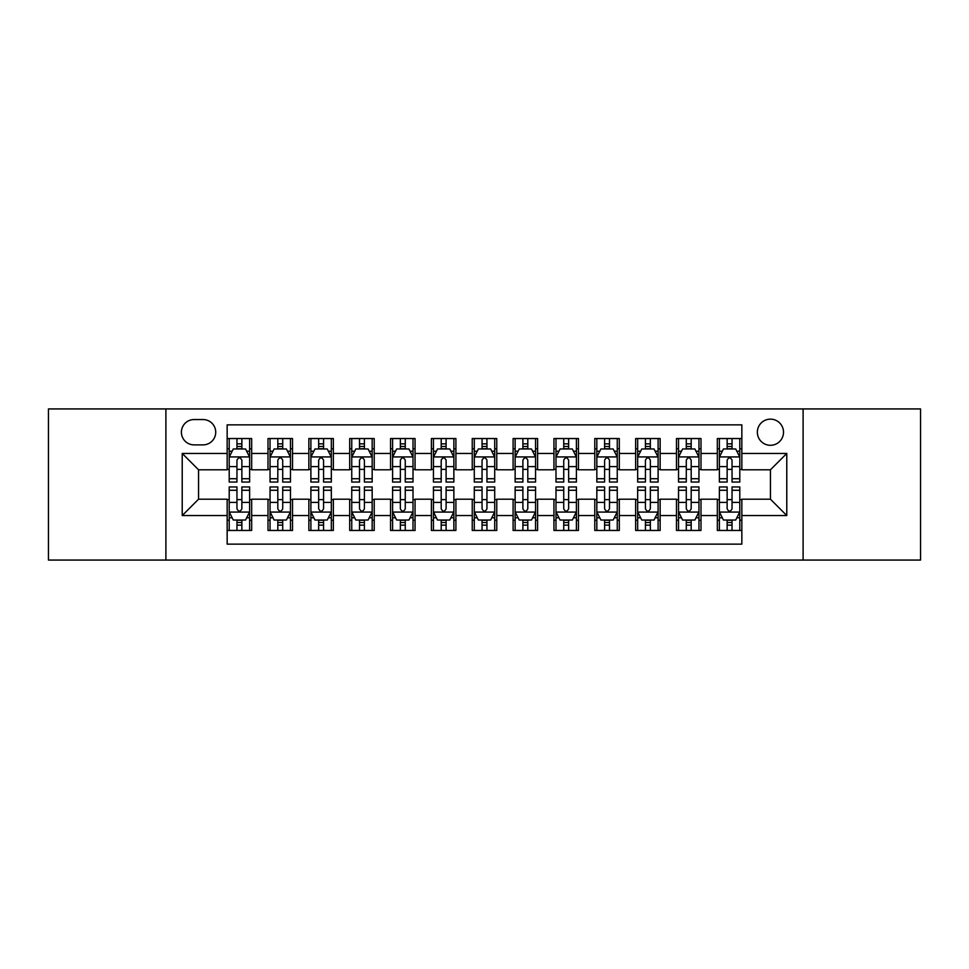 <?xml version="1.0" encoding="UTF-8"?>
<svg xmlns="http://www.w3.org/2000/svg" width="969" height="969" viewBox="0 0 969 969"><rect width="100%" height="100%" fill="white"/><g stroke="black" fill="none" stroke-linecap="round" stroke-linejoin="round"><path stroke-width="1.45" d="M770.44 419.141A13.069 13.069 0 0 0 757.358 432.21A13.069 13.069 0 0 0 770.44 445.292A13.069 13.069 0 0 0 783.509 432.21A13.069 13.069 0 0 0 770.44 419.141M803.107 560.07L920.55 560.07L920.55 408.93L803.107 408.93L803.107 560.07L165.893 560.07L165.893 408.93L48.45 408.93L48.45 560.07L165.893 560.07M741.842 438.545L717.326 438.545L717.326 453.456L700.999 453.456L700.999 469.795L717.326 469.795L717.326 453.456M700.999 453.456L700.999 438.545L676.483 438.545L676.483 453.456L660.143 453.456L660.143 469.795L676.483 469.795L676.483 453.456M660.143 453.456L660.143 438.545L635.64 438.545L635.64 453.456L619.3 453.456L619.3 469.795L635.64 469.795L635.64 453.456M619.3 453.456L619.3 438.545L594.784 438.545L594.784 453.456L578.445 453.456L578.445 469.795L594.784 469.795L594.784 453.456M578.445 453.456L578.445 438.545L553.941 438.545L553.941 453.456L537.601 453.456L537.601 469.795L553.941 469.795L553.941 453.456M537.601 453.456L537.601 438.545L513.098 438.545L513.098 453.456L496.758 453.456L496.758 469.795L513.098 469.795L513.098 453.456M496.758 453.456L496.758 438.545L472.242 438.545L472.242 453.456L455.902 453.456L455.902 469.795L472.242 469.795L472.242 453.456M455.902 453.456L455.902 438.545L431.399 438.545L431.399 453.456L415.059 453.456L415.059 469.795L431.399 469.795L431.399 453.456M415.059 453.456L415.059 438.545L390.555 438.545L390.555 453.456L374.216 453.456L374.216 469.795L390.555 469.795L390.555 453.456M374.216 453.456L374.216 438.545L349.7 438.545L349.7 453.456L333.36 453.456L333.36 469.795L349.7 469.795L349.7 453.456M333.36 453.456L333.36 438.545L308.857 438.545L308.857 453.456L292.517 453.456L292.517 469.795L308.857 469.795L308.857 453.456M292.517 453.456L292.517 438.545L268.001 438.545L268.001 469.795L251.674 469.795L251.674 438.545L227.158 438.545M227.158 530.455L251.674 530.455L251.674 499.205L268.001 499.205L268.001 530.455L292.517 530.455L292.517 499.205L308.857 499.205L308.857 515.544L292.517 515.544M308.857 515.544L308.857 530.455L333.36 530.455L333.36 499.205L349.7 499.205L349.7 515.544L333.36 515.544M349.7 515.544L349.7 530.455L374.216 530.455L374.216 499.205L390.555 499.205L390.555 515.544L374.216 515.544M390.555 515.544L390.555 530.455L415.059 530.455L415.059 499.205L431.399 499.205L431.399 515.544L415.059 515.544M431.399 515.544L431.399 530.455L455.902 530.455L455.902 499.205L472.242 499.205L472.242 515.544L455.902 515.544M472.242 515.544L472.242 530.455L496.758 530.455L496.758 499.205L513.098 499.205L513.098 515.544L496.758 515.544M513.098 515.544L513.098 530.455L537.601 530.455L537.601 499.205L553.941 499.205L553.941 515.544L537.601 515.544M553.941 515.544L553.941 530.455L578.445 530.455L578.445 499.205L594.784 499.205L594.784 515.544L578.445 515.544M594.784 515.544L594.784 530.455L619.3 530.455L619.3 499.205L635.64 499.205L635.64 515.544L619.3 515.544M635.64 515.544L635.64 530.455L660.143 530.455L660.143 499.205L676.483 499.205L676.483 515.544L660.143 515.544M676.483 515.544L676.483 530.455L700.999 530.455L700.999 499.205L717.326 499.205L717.326 515.544L700.999 515.544M194.066 444.88L203.054 444.88A12.658 12.658 0 0 0 215.724 432.21A12.658 12.658 0 0 0 203.054 419.553L194.066 419.553A12.658 12.658 0 0 0 181.409 432.21A12.658 12.658 0 0 0 194.066 444.88M803.107 408.93L165.893 408.93M741.842 453.456L741.842 424.858L227.158 424.858L227.158 469.795L198.56 469.795L198.56 499.205L227.158 499.205L227.158 544.142L741.842 544.142L741.842 499.205L770.44 499.205L770.44 469.795L741.842 469.795L741.842 453.456L786.78 453.456L786.78 515.544L741.842 515.544M227.158 515.544L182.22 515.544L182.22 453.456L227.158 453.456M717.326 515.544L717.326 530.455L741.842 530.455M227.158 448.756L229.205 448.756M236.957 448.756L241.862 448.756M249.627 448.756L251.674 448.756M227.158 469.384L229.205 469.384M236.957 469.384L241.862 469.384M249.627 469.384L251.674 469.384M227.158 499.616L229.205 499.616M236.957 499.616L241.862 499.616M249.627 499.616L251.674 499.616M227.158 520.244L229.205 520.244M236.957 520.244L241.862 520.244M249.627 520.244L251.674 520.244M268.001 469.384L270.048 469.384M277.812 469.384L282.718 469.384M290.47 469.384L292.517 469.384M268.001 448.756L270.048 448.756M277.812 448.756L282.718 448.756M290.47 448.756L292.517 448.756M268.001 499.616L270.048 499.616M277.812 499.616L282.718 499.616M290.47 499.616L292.517 499.616M268.001 520.244L270.048 520.244M277.812 520.244L282.718 520.244M290.47 520.244L292.517 520.244M308.857 499.616L310.892 499.616M318.656 499.616L323.561 499.616M331.325 499.616L333.36 499.616M308.857 520.244L310.892 520.244M318.656 520.244L323.561 520.244M331.325 520.244L333.36 520.244M308.857 448.756L310.892 448.756M318.656 448.756L323.561 448.756M331.325 448.756L333.36 448.756M308.857 469.384L310.892 469.384M318.656 469.384L323.561 469.384M331.325 469.384L333.36 469.384M349.7 499.616L351.747 499.616M359.511 499.616L364.405 499.616M372.169 499.616L374.216 499.616M349.7 520.244L351.747 520.244M359.511 520.244L364.405 520.244M372.169 520.244L374.216 520.244M349.7 448.756L351.747 448.756M359.511 448.756L364.405 448.756M372.169 448.756L374.216 448.756M349.7 469.384L351.747 469.384M359.511 469.384L364.405 469.384M372.169 469.384L374.216 469.384M390.555 499.616L392.59 499.616M400.354 499.616L405.26 499.616M413.012 499.616L415.059 499.616M390.555 520.244L392.59 520.244M400.354 520.244L405.26 520.244M413.012 520.244L415.059 520.244M390.555 448.756L392.59 448.756M400.354 448.756L405.26 448.756M413.012 448.756L415.059 448.756M390.555 469.384L392.59 469.384M400.354 469.384L405.26 469.384M413.012 469.384L415.059 469.384M431.399 499.616L433.446 499.616M441.198 499.616L446.103 499.616M453.867 499.616L455.902 499.616M431.399 520.244L433.446 520.244M441.198 520.244L446.103 520.244M453.867 520.244L455.902 520.244M431.399 448.756L433.446 448.756M441.198 448.756L446.103 448.756M453.867 448.756L455.902 448.756M431.399 469.384L433.446 469.384M441.198 469.384L446.103 469.384M453.867 469.384L455.902 469.384M472.242 499.616L474.289 499.616M482.053 499.616L486.947 499.616M494.711 499.616L496.758 499.616M472.242 520.244L474.289 520.244M482.053 520.244L486.947 520.244M494.711 520.244L496.758 520.244M472.242 448.756L474.289 448.756M482.053 448.756L486.947 448.756M494.711 448.756L496.758 448.756M472.242 469.384L474.289 469.384M482.053 469.384L486.947 469.384M494.711 469.384L496.758 469.384M513.098 499.616L515.133 499.616M522.897 499.616L527.802 499.616M535.554 499.616L537.601 499.616M513.098 520.244L515.133 520.244M522.897 520.244L527.802 520.244M535.554 520.244L537.601 520.244M513.098 448.756L515.133 448.756M522.897 448.756L527.802 448.756M535.554 448.756L537.601 448.756M513.098 469.384L515.133 469.384M522.897 469.384L527.802 469.384M535.554 469.384L537.601 469.384M553.941 499.616L555.988 499.616M563.74 499.616L568.646 499.616M576.41 499.616L578.445 499.616M553.941 520.244L555.988 520.244M563.74 520.244L568.646 520.244M576.41 520.244L578.445 520.244M553.941 448.756L555.988 448.756M563.74 448.756L568.646 448.756M576.41 448.756L578.445 448.756M553.941 469.384L555.988 469.384M563.74 469.384L568.646 469.384M576.41 469.384L578.445 469.384M594.784 499.616L596.831 499.616M604.595 499.616L609.489 499.616M617.253 499.616L619.3 499.616M594.784 520.244L596.831 520.244M604.595 520.244L609.489 520.244M617.253 520.244L619.3 520.244M594.784 448.756L596.831 448.756M604.595 448.756L609.489 448.756M617.253 448.756L619.3 448.756M594.784 469.384L596.831 469.384M604.595 469.384L609.489 469.384M617.253 469.384L619.3 469.384M635.64 499.616L637.675 499.616M645.439 499.616L650.344 499.616M658.108 499.616L660.143 499.616M635.64 520.244L637.675 520.244M645.439 520.244L650.344 520.244M658.108 520.244L660.143 520.244M635.64 448.756L637.675 448.756M645.439 448.756L650.344 448.756M658.108 448.756L660.143 448.756M635.64 469.384L637.675 469.384M645.439 469.384L650.344 469.384M658.108 469.384L660.143 469.384M676.483 499.616L678.53 499.616M686.282 499.616L691.188 499.616M698.952 499.616L700.999 499.616M676.483 520.244L678.53 520.244M686.282 520.244L691.188 520.244M698.952 520.244L700.999 520.244M676.483 448.756L678.53 448.756M686.282 448.756L691.188 448.756M698.952 448.756L700.999 448.756M676.483 469.384L678.53 469.384M686.282 469.384L691.188 469.384M698.952 469.384L700.999 469.384M717.326 499.616L719.373 499.616M727.138 499.616L732.043 499.616M739.795 499.616L741.842 499.616M717.326 520.244L719.373 520.244M727.138 520.244L732.043 520.244M739.795 520.244L741.842 520.244M717.326 448.756L719.373 448.756M727.138 448.756L732.043 448.756M739.795 448.756L741.842 448.756M717.326 469.384L719.373 469.384M727.138 469.384L732.043 469.384M739.795 469.384L741.842 469.384M198.56 469.795L182.22 453.456M198.56 499.205L182.22 515.544M786.78 453.456L770.44 469.795M786.78 515.544L770.44 499.205M241.862 443.85L236.957 443.85M249.627 478.722L241.862 478.722L241.862 482.053L249.627 482.053L249.627 457.138L245.545 448.962L233.287 448.962L229.205 457.138L229.205 482.053L236.957 482.053L236.957 478.722L229.205 478.722M229.205 457.138L229.205 438.545M249.627 457.138L249.627 438.545M236.957 448.962L236.957 438.545M241.862 438.545L241.862 448.962M241.862 478.722L241.862 460.19C240.227 457.053 238.604 457.053 236.957 460.19L236.957 478.722M236.957 525.15L241.862 525.15M229.205 490.278L236.957 490.278L236.957 486.947L229.205 486.947L229.205 511.862L233.287 520.038L245.545 520.038L249.627 511.862L249.627 486.947L241.862 486.947L241.862 490.278L249.627 490.278M249.627 511.862L249.627 530.455M229.205 511.862L229.205 530.455M241.862 520.038L241.862 530.455M236.957 530.455L236.957 520.038M236.957 490.278L236.957 508.81C238.592 511.947 240.227 511.947 241.862 508.81L241.862 490.278M282.718 443.85L277.812 443.85M290.47 478.722L282.718 478.722L282.718 482.053L290.47 482.053L290.47 457.138L286.388 448.962L274.13 448.962L270.048 457.138L270.048 482.053L277.812 482.053L277.812 478.722L270.048 478.722M270.048 457.138L270.048 438.545M290.47 457.138L290.47 438.545M277.812 448.962L277.812 438.545M282.718 438.545L282.718 448.962M282.718 478.722L282.718 460.19C281.083 457.053 279.447 457.053 277.812 460.19L277.812 478.722M323.561 443.85L318.656 443.85M331.325 478.722L323.561 478.722L323.561 482.053L331.325 482.053L331.325 457.138L327.231 448.962L314.986 448.962L310.892 457.138L310.892 482.053L318.656 482.053L318.656 478.722L310.892 478.722M310.892 457.138L310.892 438.545M331.325 457.138L331.325 438.545M318.656 448.962L318.656 438.545M323.561 438.545L323.561 448.962M323.561 478.722L323.561 460.19C321.926 457.053 320.291 457.053 318.656 460.19L318.656 478.722M364.405 443.85L359.511 443.85M372.169 478.722L364.405 478.722L364.405 482.053L372.169 482.053L372.169 457.138L368.087 448.962L355.829 448.962L351.747 457.138L351.747 482.053L359.511 482.053L359.511 478.722L351.747 478.722M351.747 457.138L351.747 438.545M372.169 457.138L372.169 438.545M359.511 448.962L359.511 438.545M364.405 438.545L364.405 448.962M364.405 478.722L364.405 460.19C362.781 457.053 361.146 457.053 359.511 460.19L359.511 478.722M405.26 443.85L400.354 443.85M413.012 478.722L405.26 478.722L405.26 482.053L413.012 482.053L413.012 457.138L408.93 448.962L396.672 448.962L392.59 457.138L392.59 482.053L400.354 482.053L400.354 478.722L392.59 478.722M392.59 457.138L392.59 438.545M413.012 457.138L413.012 438.545M400.354 448.962L400.354 438.545M405.26 438.545L405.26 448.962M405.26 478.722L405.26 460.19C403.625 457.053 401.99 457.053 400.354 460.19L400.354 478.722M277.812 525.15L282.718 525.15M270.048 490.278L277.812 490.278L277.812 486.947L270.048 486.947L270.048 511.862L274.13 520.038L286.388 520.038L290.47 511.862L290.47 486.947L282.718 486.947L282.718 490.278L290.47 490.278M290.47 511.862L290.47 530.455M270.048 511.862L270.048 530.455M282.718 520.038L282.718 530.455M277.812 530.455L277.812 520.038M277.812 490.278L277.812 508.81C279.447 511.947 281.071 511.947 282.718 508.81L282.718 490.278M318.656 525.15L323.561 525.15M310.892 490.278L318.656 490.278L318.656 486.947L310.892 486.947L310.892 511.862L314.986 520.038L327.231 520.038L331.325 511.862L331.325 486.947L323.561 486.947L323.561 490.278L331.325 490.278M331.325 511.862L331.325 530.455M310.892 511.862L310.892 530.455M323.561 520.038L323.561 530.455M318.656 530.455L318.656 520.038M318.656 490.278L318.656 508.81C320.291 511.947 321.926 511.947 323.561 508.81L323.561 490.278M359.511 525.15L364.405 525.15M351.747 490.278L359.511 490.278L359.511 486.947L351.747 486.947L351.747 511.862L355.829 520.038L368.087 520.038L372.169 511.862L372.169 486.947L364.405 486.947L364.405 490.278L372.169 490.278M372.169 511.862L372.169 530.455M351.747 511.862L351.747 530.455M364.405 520.038L364.405 530.455M359.511 530.455L359.511 520.038M359.511 490.278L359.511 508.81C361.134 511.947 362.769 511.947 364.405 508.81L364.405 490.278M400.354 525.15L405.26 525.15M392.59 490.278L400.354 490.278L400.354 486.947L392.59 486.947L392.59 511.862L396.672 520.038L408.93 520.038L413.012 511.862L413.012 486.947L405.26 486.947L405.26 490.278L413.012 490.278M413.012 511.862L413.012 530.455M392.59 511.862L392.59 530.455M405.26 520.038L405.26 530.455M400.354 530.455L400.354 520.038M400.354 490.278L400.354 508.81C401.99 511.947 403.625 511.947 405.26 508.81L405.26 490.278M446.103 443.85L441.198 443.85M453.867 478.722L446.103 478.722L446.103 482.053L453.867 482.053L453.867 457.138L449.773 448.962L437.528 448.962L433.446 457.138L433.446 482.053L441.198 482.053L441.198 478.722L433.446 478.722M433.446 457.138L433.446 438.545M453.867 457.138L453.867 438.545M441.198 448.962L441.198 438.545M446.103 438.545L446.103 448.962M446.103 478.722L446.103 460.19C444.468 457.053 442.833 457.053 441.198 460.19L441.198 478.722M441.198 525.15L446.103 525.15M433.446 490.278L441.198 490.278L441.198 486.947L433.446 486.947L433.446 511.862L437.528 520.038L449.773 520.038L453.867 511.862L453.867 486.947L446.103 486.947L446.103 490.278L453.867 490.278M453.867 511.862L453.867 530.455M433.446 511.862L433.446 530.455M446.103 520.038L446.103 530.455M441.198 530.455L441.198 520.038M441.198 490.278L441.198 508.81C442.833 511.947 444.468 511.947 446.103 508.81L446.103 490.278M486.947 443.85L482.053 443.85M494.711 478.722L486.947 478.722L486.947 482.053L494.711 482.053L494.711 457.138L490.629 448.962L478.371 448.962L474.289 457.138L474.289 482.053L482.053 482.053L482.053 478.722L474.289 478.722M474.289 457.138L474.289 438.545M494.711 457.138L494.711 438.545M482.053 448.962L482.053 438.545M486.947 438.545L486.947 448.962M486.947 478.722L486.947 460.19C485.324 457.053 483.688 457.053 482.053 460.19L482.053 478.722M527.802 443.85L522.897 443.85M535.554 478.722L527.802 478.722L527.802 482.053L535.554 482.053L535.554 457.138L531.472 448.962L519.227 448.962L515.133 457.138L515.133 482.053L522.897 482.053L522.897 478.722L515.133 478.722M515.133 457.138L515.133 438.545M535.554 457.138L535.554 438.545M522.897 448.962L522.897 438.545M527.802 438.545L527.802 448.962M527.802 478.722L527.802 460.19C526.167 457.053 524.532 457.053 522.897 460.19L522.897 478.722M568.646 443.85L563.74 443.85M576.41 478.722L568.646 478.722L568.646 482.053L576.41 482.053L576.41 457.138L572.328 448.962L560.07 448.962L555.988 457.138L555.988 482.053L563.74 482.053L563.74 478.722L555.988 478.722M555.988 457.138L555.988 438.545M576.41 457.138L576.41 438.545M563.74 448.962L563.74 438.545M568.646 438.545L568.646 448.962M568.646 478.722L568.646 460.19C567.01 457.053 565.375 457.053 563.74 460.19L563.74 478.722M609.489 443.85L604.595 443.85M617.253 478.722L609.489 478.722L609.489 482.053L617.253 482.053L617.253 457.138L613.171 448.962L600.913 448.962L596.831 457.138L596.831 482.053L604.595 482.053L604.595 478.722L596.831 478.722M596.831 457.138L596.831 438.545M617.253 457.138L617.253 438.545M604.595 448.962L604.595 438.545M609.489 438.545L609.489 448.962M609.489 478.722L609.489 460.19C607.866 457.053 606.231 457.053 604.595 460.19L604.595 478.722M650.344 443.85L645.439 443.85M658.108 478.722L650.344 478.722L650.344 482.053L658.108 482.053L658.108 457.138L654.014 448.962L641.769 448.962L637.675 457.138L637.675 482.053L645.439 482.053L645.439 478.722L637.675 478.722M637.675 457.138L637.675 438.545M658.108 457.138L658.108 438.545M645.439 448.962L645.439 438.545M650.344 438.545L650.344 448.962M650.344 478.722L650.344 460.19C648.709 457.053 647.074 457.053 645.439 460.19L645.439 478.722M482.053 525.15L486.947 525.15M474.289 490.278L482.053 490.278L482.053 486.947L474.289 486.947L474.289 511.862L478.371 520.038L490.629 520.038L494.711 511.862L494.711 486.947L486.947 486.947L486.947 490.278L494.711 490.278M494.711 511.862L494.711 530.455M474.289 511.862L474.289 530.455M486.947 520.038L486.947 530.455M482.053 530.455L482.053 520.038M482.053 490.278L482.053 508.81C483.676 511.947 485.312 511.947 486.947 508.81L486.947 490.278M522.897 525.15L527.802 525.15M515.133 490.278L522.897 490.278L522.897 486.947L515.133 486.947L515.133 511.862L519.227 520.038L531.472 520.038L535.554 511.862L535.554 486.947L527.802 486.947L527.802 490.278L535.554 490.278M535.554 511.862L535.554 530.455M515.133 511.862L515.133 530.455M527.802 520.038L527.802 530.455M522.897 530.455L522.897 520.038M522.897 490.278L522.897 508.81C524.532 511.947 526.167 511.947 527.802 508.81L527.802 490.278M563.74 525.15L568.646 525.15M555.988 490.278L563.74 490.278L563.74 486.947L555.988 486.947L555.988 511.862L560.07 520.038L572.328 520.038L576.41 511.862L576.41 486.947L568.646 486.947L568.646 490.278L576.41 490.278M576.41 511.862L576.41 530.455M555.988 511.862L555.988 530.455M568.646 520.038L568.646 530.455M563.74 530.455L563.74 520.038M563.74 490.278L563.74 508.81C565.375 511.947 567.01 511.947 568.646 508.81L568.646 490.278M604.595 525.15L609.489 525.15M596.831 490.278L604.595 490.278L604.595 486.947L596.831 486.947L596.831 511.862L600.913 520.038L613.171 520.038L617.253 511.862L617.253 486.947L609.489 486.947L609.489 490.278L617.253 490.278M617.253 511.862L617.253 530.455M596.831 511.862L596.831 530.455M609.489 520.038L609.489 530.455M604.595 530.455L604.595 520.038M604.595 490.278L604.595 508.81C606.219 511.947 607.854 511.947 609.489 508.81L609.489 490.278M645.439 525.15L650.344 525.15M637.675 490.278L645.439 490.278L645.439 486.947L637.675 486.947L637.675 511.862L641.769 520.038L654.014 520.038L658.108 511.862L658.108 486.947L650.344 486.947L650.344 490.278L658.108 490.278M658.108 511.862L658.108 530.455M637.675 511.862L637.675 530.455M650.344 520.038L650.344 530.455M645.439 530.455L645.439 520.038M645.439 490.278L645.439 508.81C647.074 511.947 648.709 511.947 650.344 508.81L650.344 490.278M691.188 443.85L686.282 443.85M698.952 478.722L691.188 478.722L691.188 482.053L698.952 482.053L698.952 457.138L694.87 448.962L682.612 448.962L678.53 457.138L678.53 482.053L686.282 482.053L686.282 478.722L678.53 478.722M678.53 457.138L678.53 438.545M698.952 457.138L698.952 438.545M686.282 448.962L686.282 438.545M691.188 438.545L691.188 448.962M691.188 478.722L691.188 460.19C689.553 457.053 687.929 457.053 686.282 460.19L686.282 478.722M686.282 525.15L691.188 525.15M678.53 490.278L686.282 490.278L686.282 486.947L678.53 486.947L678.53 511.862L682.612 520.038L694.87 520.038L698.952 511.862L698.952 486.947L691.188 486.947L691.188 490.278L698.952 490.278M698.952 511.862L698.952 530.455M678.53 511.862L678.53 530.455M691.188 520.038L691.188 530.455M686.282 530.455L686.282 520.038M686.282 490.278L686.282 508.81C687.917 511.947 689.553 511.947 691.188 508.81L691.188 490.278M732.043 443.85L727.138 443.85M739.795 478.722L732.043 478.722L732.043 482.053L739.795 482.053L739.795 457.138L735.713 448.962L723.455 448.962L719.373 457.138L719.373 482.053L727.138 482.053L727.138 478.722L719.373 478.722M719.373 457.138L719.373 438.545M739.795 457.138L739.795 438.545M727.138 448.962L727.138 438.545M732.043 438.545L732.043 448.962M732.043 478.722L732.043 460.19C730.408 457.053 728.773 457.053 727.138 460.19L727.138 478.722M727.138 525.15L732.043 525.15M719.373 490.278L727.138 490.278L727.138 486.947L719.373 486.947L719.373 511.862L723.455 520.038L735.713 520.038L739.795 511.862L739.795 486.947L732.043 486.947L732.043 490.278L739.795 490.278M739.795 511.862L739.795 530.455M719.373 511.862L719.373 530.455M732.043 520.038L732.043 530.455M727.138 530.455L727.138 520.038M727.138 490.278L727.138 508.81C728.773 511.947 730.396 511.947 732.043 508.81L732.043 490.278M268.001 515.544L251.674 515.544M268.001 453.456L251.674 453.456M249.517 456.932L229.302 456.932M229.205 451.215L232.16 451.215M246.659 451.215L249.627 451.215M236.957 466.598L229.205 466.598M249.627 466.598L241.862 466.598M241.862 446.455L236.957 446.455M229.302 512.068L249.517 512.068M249.627 517.785L246.659 517.785M232.16 517.785L229.205 517.785M241.862 502.402L249.627 502.402M229.205 502.402L236.957 502.402M236.957 522.545L241.862 522.545M290.373 456.932L270.157 456.932M270.048 451.215L273.016 451.215M287.514 451.215L290.47 451.215M277.812 466.598L270.048 466.598M290.47 466.598L282.718 466.598M282.718 446.455L277.812 446.455M331.216 456.932L311.001 456.932M310.892 451.215L313.859 451.215M328.358 451.215L331.325 451.215M318.656 466.598L310.892 466.598M331.325 466.598L323.561 466.598M323.561 446.455L318.656 446.455M372.072 456.932L351.844 456.932M351.747 451.215L354.702 451.215M369.213 451.215L372.169 451.215M359.511 466.598L351.747 466.598M372.169 466.598L364.405 466.598M364.405 446.455L359.511 446.455M412.915 456.932L392.699 456.932M392.59 451.215L395.558 451.215M410.057 451.215L413.012 451.215M400.354 466.598L392.59 466.598M413.012 466.598L405.26 466.598M405.26 446.455L400.354 446.455M270.157 512.068L290.373 512.068M290.47 517.785L287.514 517.785M273.016 517.785L270.048 517.785M282.718 502.402L290.47 502.402M270.048 502.402L277.812 502.402M277.812 522.545L282.718 522.545M311.001 512.068L331.216 512.068M331.325 517.785L328.358 517.785M313.859 517.785L310.892 517.785M323.561 502.402L331.325 502.402M310.892 502.402L318.656 502.402M318.656 522.545L323.561 522.545M351.844 512.068L372.072 512.068M372.169 517.785L369.213 517.785M354.702 517.785L351.747 517.785M364.405 502.402L372.169 502.402M351.747 502.402L359.511 502.402M359.511 522.545L364.405 522.545M392.699 512.068L412.915 512.068M413.012 517.785L410.057 517.785M395.558 517.785L392.59 517.785M405.26 502.402L413.012 502.402M392.59 502.402L400.354 502.402M400.354 522.545L405.26 522.545M453.758 456.932L433.543 456.932M433.446 451.215L436.401 451.215M450.9 451.215L453.867 451.215M441.198 466.598L433.446 466.598M453.867 466.598L446.103 466.598M446.103 446.455L441.198 446.455M433.543 512.068L453.758 512.068M453.867 517.785L450.9 517.785M436.401 517.785L433.446 517.785M446.103 502.402L453.867 502.402M433.446 502.402L441.198 502.402M441.198 522.545L446.103 522.545M494.614 456.932L474.386 456.932M474.289 451.215L477.245 451.215M491.755 451.215L494.711 451.215M482.053 466.598L474.289 466.598M494.711 466.598L486.947 466.598M486.947 446.455L482.053 446.455M535.457 456.932L515.242 456.932M515.133 451.215L518.1 451.215M532.599 451.215L535.554 451.215M522.897 466.598L515.133 466.598M535.554 466.598L527.802 466.598M527.802 446.455L522.897 446.455M576.301 456.932L556.085 456.932M555.988 451.215L558.943 451.215M573.442 451.215L576.41 451.215M563.74 466.598L555.988 466.598M576.41 466.598L568.646 466.598M568.646 446.455L563.74 446.455M617.156 456.932L596.928 456.932M596.831 451.215L599.787 451.215M614.298 451.215L617.253 451.215M604.595 466.598L596.831 466.598M617.253 466.598L609.489 466.598M609.489 446.455L604.595 446.455M657.999 456.932L637.784 456.932M637.675 451.215L640.642 451.215M655.141 451.215L658.108 451.215M645.439 466.598L637.675 466.598M658.108 466.598L650.344 466.598M650.344 446.455L645.439 446.455M474.386 512.068L494.614 512.068M494.711 517.785L491.755 517.785M477.245 517.785L474.289 517.785M486.947 502.402L494.711 502.402M474.289 502.402L482.053 502.402M482.053 522.545L486.947 522.545M515.242 512.068L535.457 512.068M535.554 517.785L532.599 517.785M518.1 517.785L515.133 517.785M527.802 502.402L535.554 502.402M515.133 502.402L522.897 502.402M522.897 522.545L527.802 522.545M556.085 512.068L576.301 512.068M576.41 517.785L573.442 517.785M558.943 517.785L555.988 517.785M568.646 502.402L576.41 502.402M555.988 502.402L563.74 502.402M563.74 522.545L568.646 522.545M596.928 512.068L617.156 512.068M617.253 517.785L614.298 517.785M599.787 517.785L596.831 517.785M609.489 502.402L617.253 502.402M596.831 502.402L604.595 502.402M604.595 522.545L609.489 522.545M637.784 512.068L657.999 512.068M658.108 517.785L655.141 517.785M640.642 517.785L637.675 517.785M650.344 502.402L658.108 502.402M637.675 502.402L645.439 502.402M645.439 522.545L650.344 522.545M698.843 456.932L678.627 456.932M678.53 451.215L681.486 451.215M695.984 451.215L698.952 451.215M686.282 466.598L678.53 466.598M698.952 466.598L691.188 466.598M691.188 446.455L686.282 446.455M678.627 512.068L698.843 512.068M698.952 517.785L695.984 517.785M681.486 517.785L678.53 517.785M691.188 502.402L698.952 502.402M678.53 502.402L686.282 502.402M686.282 522.545L691.188 522.545M739.698 456.932L719.482 456.932M719.373 451.215L722.341 451.215M736.84 451.215L739.795 451.215M727.138 466.598L719.373 466.598M739.795 466.598L732.043 466.598M732.043 446.455L727.138 446.455M719.482 512.068L739.698 512.068M739.795 517.785L736.84 517.785M722.341 517.785L719.373 517.785M732.043 502.402L739.795 502.402M719.373 502.402L727.138 502.402M727.138 522.545L732.043 522.545"/></g></svg>
